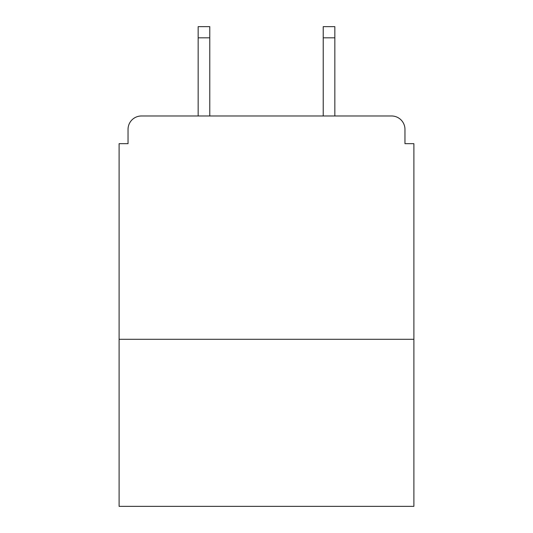 <?xml version="1.0" encoding="UTF-8"?>
<svg xmlns="http://www.w3.org/2000/svg" width="533" height="533" viewBox="0 0 533 533"><rect width="100%" height="100%" fill="white"/><g stroke="black" fill="none" stroke-linecap="round" stroke-linejoin="round"><path stroke-width="0.8" d="M413.894 339.301L413.894 143.67L404.96 143.67L404.96 129.379A13.398 13.398 0 0 0 391.562 115.981L141.438 115.981A13.398 13.398 0 0 0 128.04 129.379L128.04 143.67L119.106 143.67L119.106 506.35L413.894 506.35L413.894 339.301L119.106 339.301M128.04 129.379L128.04 143.67M391.562 115.981L336.176 115.981M196.824 115.981L141.438 115.981M404.96 143.67L404.96 129.379M209.775 37.816L198.163 37.816L198.163 26.65L209.775 26.65L209.775 115.981M198.163 37.816L198.163 115.981M334.837 26.65L334.837 37.816L323.225 37.816L323.225 26.65L334.837 26.65M323.225 115.981L323.225 37.816M334.837 115.981L334.837 37.816"/></g></svg>
